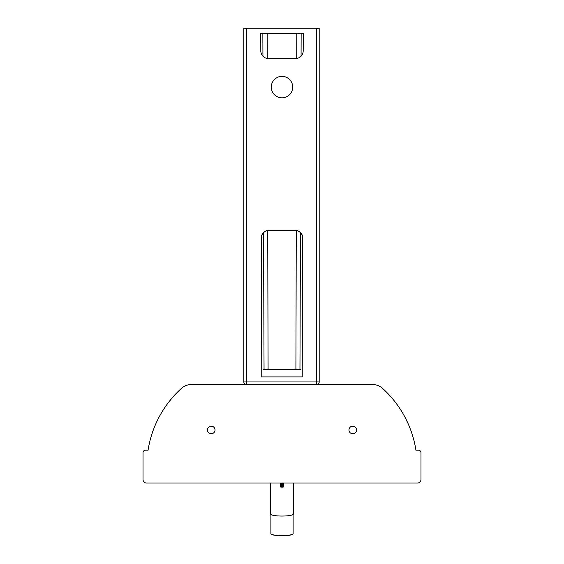 <?xml version="1.0" encoding="UTF-8"?>
<svg xmlns="http://www.w3.org/2000/svg" width="564" height="564" viewBox="0 0 564 564"><rect width="100%" height="100%" fill="white"/><g stroke="black" fill="none" stroke-linecap="round" stroke-linejoin="round"><path stroke-width="0.85" d="M356.54 429.972A3.793 3.793 0 0 1 352.754 433.765A3.793 3.793 0 0 1 348.961 429.972A3.793 3.793 0 0 1 352.754 426.18A3.793 3.793 0 0 1 356.54 429.972M215.039 429.972A3.793 3.793 0 0 1 211.246 433.765A3.793 3.793 0 0 1 207.46 429.972A3.793 3.793 0 0 1 211.246 426.18A3.793 3.793 0 0 1 215.039 429.972M300.95 369.328L263.05 369.328M177.575 392.058L181.418 388.406A15.165 15.165 0 0 1 191.584 384.486L372.416 384.486A15.165 15.165 0 0 1 382.582 388.406L382.977 388.765M383.428 389.181L384.775 390.443M387.235 392.882L389.625 395.406M392.163 398.283L394.053 400.567M395.223 402.061L398.092 405.953M400.496 409.527L402.731 413.165M404.973 417.191L408.167 423.761M408.681 424.946L410.261 428.851M412.249 434.541L413.616 439.222M415.534 447.851L415.703 448.824M181.418 388.406A105.052 105.052 0 0 0 148.078 450.185L145.547 450.185A2.524 2.524 0 0 0 143.023 452.716L143.023 479.499A3.539 3.539 0 0 0 146.562 483.038L417.438 483.038A3.539 3.539 0 0 0 420.977 479.499L420.977 452.716A2.524 2.524 0 0 0 418.453 450.185L415.922 450.185A105.052 105.052 0 0 0 382.582 388.406M148.247 449.141L148.424 448.077M148.776 446.187L149.559 442.529M150.658 438.228L151.857 434.202M153.175 430.367L154.402 427.152M155.636 424.206L156.284 422.767M158.604 418.002L160.014 415.365M162.397 411.283L164.892 407.419M167.952 403.133L172.069 398.008M174.311 395.47L176.236 393.425M145.547 450.185L148.078 450.185M415.922 450.185L418.453 450.185M270.628 483.038L270.628 514.079A11.372 1.974 0 0 0 282 516.053A11.372 1.974 0 0 0 293.372 514.079L293.372 483.038M293.118 514.495L293.118 533.65A11.118 1.932 180 0 1 292.984 533.946A11.118 1.932 180 0 1 282 535.581A11.118 1.932 180 0 1 271.016 533.946A11.118 1.932 180 0 1 270.882 533.65L270.882 514.495M282.508 483.038L282.508 485.118L283.516 486.126L283.516 483.038L283.516 486.654L283.008 486.027L283.008 487.155L280.992 487.127A0.508 0.501 -0 0 1 280.484 486.626L280.992 486.535L280.992 486.027L280.484 486.126L280.484 486.654L280.484 483.038L280.484 486.147L281.492 485.118L281.492 483.038M271.284 87.089A10.716 10.716 0 0 1 282 76.38A10.716 10.716 0 0 1 292.716 87.089A10.716 10.716 0 0 1 282 97.805A10.716 10.716 0 0 1 271.284 87.089M243.838 381.962A2.524 2.524 0 0 0 246.362 384.486L246.362 381.962L243.838 381.962L243.845 28.2L243.845 381.962M294.944 230.352A7.586 7.579 0 0 1 302.53 237.959L302.241 376.907L261.759 376.907L261.47 237.959A7.586 7.579 180 0 1 269.056 230.352M316.658 384.486A2.524 2.524 0 0 0 319.189 381.962L316.658 381.962L316.658 384.486A2.524 2.517 90 0 0 319.175 381.962L319.189 28.2L243.838 28.2M261.266 237.959A7.586 7.579 180 0 1 268.852 230.352L295.148 230.352A7.586 7.579 0 0 1 302.734 237.959M260.744 33.255L303.256 33.255L303.192 50.971A7.579 7.579 0 0 1 295.614 58.522L268.386 58.522A7.579 7.579 0 0 1 260.808 50.971L260.744 33.255M272.151 534.545A10.363 1.798 0 0 0 282 535.786A10.363 1.798 0 0 0 291.849 534.545M280.992 486.027L281.492 485.118L280.484 486.126M283.008 486.535L283.516 486.626A0.508 0.501 -0 0 1 283.008 487.127L280.992 487.127L280.992 486.535L283.008 486.535M283.516 486.126L282.508 485.118L283.008 486.027M282.508 485.118L281.492 485.118L282.508 485.118M281.492 485.534L282.508 485.534M301.148 33.255L301.07 56.21M300.443 232.706L299.956 369.328M296.784 33.255L296.713 58.444M296.269 230.464L295.91 369.328M316.658 28.2L316.658 381.962L246.362 381.962L246.362 28.2M262.852 33.255L262.93 56.21M263.557 232.706L264.044 369.328M267.216 33.255L267.287 58.444M267.731 230.464L268.09 369.328M292.984 533.946C291.299 535.208 287.64 535.821 282 535.8C274.435 535.447 270.776 534.827 271.016 533.946M280.992 487.155L280.484 486.654M283.008 487.155L283.516 486.654M319.189 381.962L319.189 28.2"/></g></svg>
